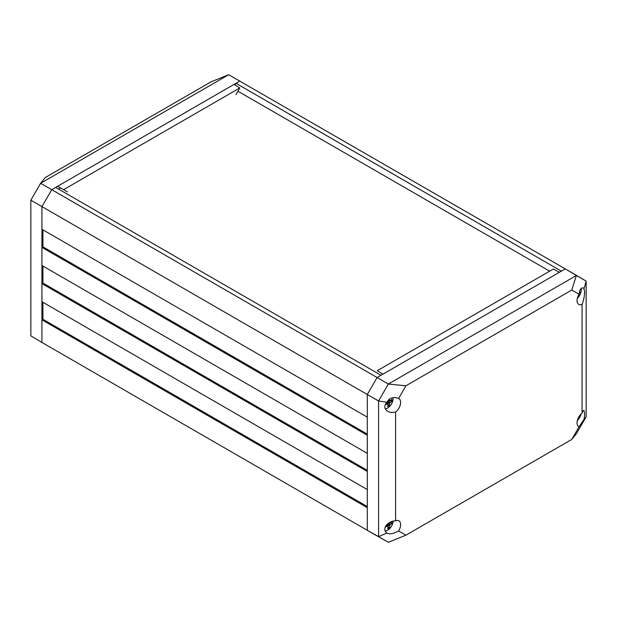 <?xml version="1.0" encoding="UTF-8"?>
<svg xmlns="http://www.w3.org/2000/svg" width="617" height="617" viewBox="0 0 617 617"><rect width="100%" height="100%" fill="white"/><g stroke="black" fill="none" stroke-linecap="round" stroke-linejoin="round"><path stroke-width="0.93" d="M42.905 302.276L42.905 319.251L41.925 319.814L41.925 342.45L30.85 335.895L30.85 200.193L40.591 183.311L228.683 74.719L211.099 81.806L45.242 177.557L40.591 183.311L51.728 189.674L41.925 206.649L41.925 229.285L367.3 417.138L367.3 394.502L30.85 200.193M41.925 283.604L41.925 301.713L367.3 489.566L367.3 471.457L41.925 283.604L42.905 283.041L42.905 266.066M41.925 247.394L41.925 265.495L367.3 453.348L367.3 435.247L41.925 247.394L42.905 246.823L42.905 229.848M398.582 530.967A8.314 4.805 120 0 0 400.626 524.651A8.314 4.805 120 0 0 398.875 520.825A8.314 4.805 120 0 0 395.597 520.833C387.468 520.864 381.406 529.363 386.913 533.026L387.26 533.281C390.013 534.415 393.785 533.643 398.582 530.967L405.901 535.194L388.317 542.281L367.3 530.304L367.3 394.502L377.103 377.527L381.021 375.267L55.646 187.414L51.728 189.674L239.897 81.035L235.979 83.303L234.984 85.023M377.103 535.965L41.925 342.45L41.925 206.649L51.728 189.674L377.103 377.527L565.272 268.889L228.683 74.719M386.913 533.026L378.576 536.651L367.3 530.304L367.3 507.675L41.925 319.814M367.3 506.542L42.905 319.251M367.3 470.324L42.905 283.041M367.3 434.113L42.905 246.823M549.647 271.187L237.9 91.2M579.078 294.255A8.314 4.805 120 0 0 578.731 304.366A8.314 4.805 120 0 0 582.062 304.389C583.605 300.772 584.469 296.453 584.654 291.44L583.705 288.085C581.322 287.213 579.779 289.273 579.078 294.255L571.758 290.029L405.901 385.787L388.317 384.067L576.409 275.475L565.272 268.889L575.075 274.55L565.272 268.889L561.354 271.156L235.979 83.303M67.43 191.864L57.605 186.28L60.543 187.977L58.584 189.111M51.728 348.111L41.925 342.45M63.613 189.666L239.774 87.953L235.956 94.571M234.013 84.429L239.774 87.953M579.078 426.763L584.145 419.151L584.654 413.66L583.983 410.459C583.443 410.236 582.803 411.138 582.062 413.174A8.314 4.805 120 0 0 577.342 420.47A8.314 4.805 120 0 0 578.731 426.594A8.314 4.805 120 0 0 579.078 426.763L571.758 439.443L576.409 433.689L586.15 416.807L584.145 419.151M398.582 398.459C393.391 396.538 389.497 397.811 386.913 402.261C383.944 405.785 384.144 408.77 387.507 411.2C389.767 412.457 392.466 412.742 395.597 412.048A8.314 4.805 120 0 0 400.626 402.431A8.314 4.805 120 0 0 398.875 398.605A8.314 4.805 120 0 0 398.582 398.459L405.901 385.787M582.062 413.174L582.062 304.389M395.597 412.048L395.597 520.833M405.901 535.194L571.758 439.443M584.145 288.386L586.15 281.105L576.409 275.475L571.758 290.029M388.317 542.281L378.576 536.651L378.576 400.95L367.3 394.502L377.103 377.527L388.317 384.067L378.576 400.95L386.913 402.261M575.075 274.55L586.15 281.105L586.15 416.807M382.987 374.133L377.226 370.724L553.387 269.02L559.395 272.282M579.193 293.314L580.011 292.62L579.718 291.054M580.011 292.62L579.386 292.257M577.342 298.235A7.62 4.404 120 0 0 581.253 289.998A7.62 4.404 120 0 0 581.083 288.563M577.342 420.455A7.62 4.404 120 0 0 581.044 414.046M388.093 400.371L388.155 402.014L386.35 402.886L388.155 403.942L387.677 406.549L389.342 405.585L389.821 402.978L391.841 401.258L391.841 399.338L389.821 401.058L389.504 399.076M385.193 404.829L387.615 404.004L386.142 403.156M387.615 404.004L388.155 403.942M388.178 404.922L389.342 405.585M389.605 400.556L388.509 399.924M389.821 401.058L388.278 400.163M391.841 401.258L390.677 400.587M388.602 400.356L388.139 400.572M390.283 402.469L388.294 401.32M389.821 402.978L388.155 402.014M389.605 403.634L387.615 402.485M386.898 402.724L386.936 403.24M385.193 408.709A7.62 4.404 120 0 0 387.692 407.968A7.62 4.404 120 0 0 393.075 398.636A7.62 4.404 120 0 0 393.006 397.633M388.255 523.332L388.155 524.242L386.35 525.106L388.155 526.162L387.677 528.769L389.342 527.813L389.821 525.198L391.841 523.478L391.841 521.558L390.283 523.17L389.821 523.278L389.597 522.483M385.193 527.049L387.615 526.224L386.142 525.375M387.615 526.224L388.155 526.162M388.178 527.142L389.342 527.813M389.821 523.278L389.018 522.815M391.841 523.478L390.677 522.807M390.283 524.689L388.294 523.54M389.821 525.198L388.155 524.242M389.605 525.854L387.615 524.705M386.898 524.944L386.936 525.46M385.193 530.928A7.62 4.404 120 0 0 387.692 530.196A7.62 4.404 120 0 0 393.075 521.172"/></g></svg>
